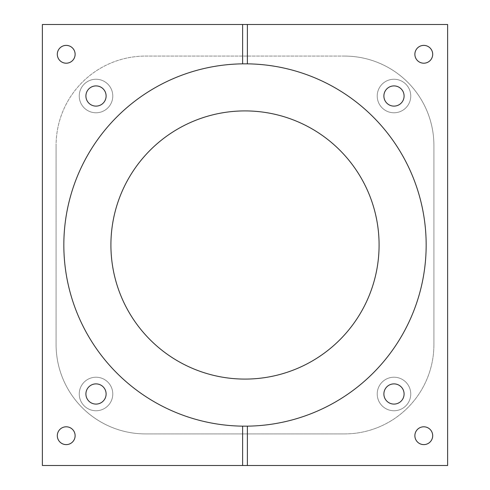 <?xml version="1.0" encoding="UTF-8"?>
<svg xmlns="http://www.w3.org/2000/svg" width="490" height="490" viewBox="0 0 490 490"><rect width="100%" height="100%" fill="white"/><g stroke="black" fill="none" stroke-linecap="round" stroke-linejoin="round"><path stroke-width="0.37" stroke-dasharray="2.45 1.84" d="M414.877 54.298A8.912 8.912 0 0 0 423.783 63.204A8.912 8.912 0 0 0 432.695 54.298A8.912 8.912 0 0 0 423.783 45.386A8.912 8.912 0 0 0 414.877 54.298M57.306 54.298A8.912 8.912 0 0 0 66.217 63.204A8.912 8.912 0 0 0 75.123 54.298A8.912 8.912 0 0 0 66.217 45.386A8.912 8.912 0 0 0 57.306 54.298M57.306 435.702A8.912 8.912 0 0 0 66.217 444.614A8.912 8.912 0 0 0 75.123 435.702A8.912 8.912 0 0 0 66.217 426.796A8.912 8.912 0 0 0 57.306 435.702M414.877 435.702A8.912 8.912 0 0 0 423.783 444.614A8.912 8.912 0 0 0 432.695 435.702A8.912 8.912 0 0 0 423.783 426.796A8.912 8.912 0 0 0 414.877 435.702M112.78 96.016A16.764 16.764 0 0 1 96.016 112.78A16.764 16.764 0 0 1 79.251 96.016A16.764 16.764 0 0 1 96.016 79.251A16.764 16.764 0 0 1 112.78 96.016A16.764 16.764 0 0 1 96.016 112.78A16.764 16.764 0 0 1 79.251 96.016A16.764 16.764 0 0 1 96.016 79.251A16.764 16.764 0 0 1 112.78 96.016M106.116 96.016A10.1 10.1 0 0 1 96.016 106.116A10.1 10.1 0 0 1 85.909 96.016A10.1 10.1 0 0 1 96.016 85.909A10.1 10.1 0 0 1 106.116 96.016M410.749 96.016A16.764 16.764 0 0 1 393.985 112.78A16.764 16.764 0 0 1 377.22 96.016A16.764 16.764 0 0 1 393.985 79.251A16.764 16.764 0 0 1 410.749 96.016A16.764 16.764 0 0 1 393.985 112.78A16.764 16.764 0 0 1 377.22 96.016A16.764 16.764 0 0 1 393.985 79.251A16.764 16.764 0 0 1 410.749 96.016M404.091 96.016A10.1 10.1 0 0 1 393.985 106.116A10.1 10.1 0 0 1 383.884 96.016A10.1 10.1 0 0 1 393.985 85.909A10.1 10.1 0 0 1 404.091 96.016M410.749 393.985A16.764 16.764 0 0 1 393.985 410.749A16.764 16.764 0 0 1 377.22 393.985A16.764 16.764 0 0 1 393.985 377.22A16.764 16.764 0 0 1 410.749 393.985A16.764 16.764 0 0 1 393.985 410.749A16.764 16.764 0 0 1 377.22 393.985A16.764 16.764 0 0 1 393.985 377.22A16.764 16.764 0 0 1 410.749 393.985M404.091 393.985A10.1 10.1 0 0 1 393.985 404.091A10.1 10.1 0 0 1 383.884 393.985A10.1 10.1 0 0 1 393.985 383.884A10.1 10.1 0 0 1 404.091 393.985M112.78 393.985A16.764 16.764 0 0 1 96.016 410.749A16.764 16.764 0 0 1 79.251 393.985A16.764 16.764 0 0 1 96.016 377.22A16.764 16.764 0 0 1 112.78 393.985A16.764 16.764 0 0 1 96.016 410.749A16.764 16.764 0 0 1 79.251 393.985A16.764 16.764 0 0 1 96.016 377.22A16.764 16.764 0 0 1 112.78 393.985M106.116 393.985A10.1 10.1 0 0 1 96.016 404.091A10.1 10.1 0 0 1 85.909 393.985A10.1 10.1 0 0 1 96.016 383.884A10.1 10.1 0 0 1 106.116 393.985M110.912 245A134.089 134.089 0 0 0 245 379.089A134.089 134.089 0 0 0 379.089 245A134.089 134.089 0 0 0 245 110.912A134.089 134.089 0 0 0 110.912 245M242.617 63.847A181.165 181.165 0 0 0 63.835 245A181.165 181.165 0 0 0 242.617 426.153M243.316 426.159A181.165 181.165 0 0 0 245 426.165A181.165 181.165 0 0 0 246.684 426.159M247.383 426.153A181.165 181.165 0 0 0 426.165 245A181.165 181.165 0 0 0 247.383 63.847M447.621 24.5L42.379 24.5L42.379 465.5L447.621 465.5L447.621 24.5M246.684 63.841A181.165 181.165 0 0 0 245 63.835A181.165 181.165 0 0 0 243.316 63.841M344.525 56.087L145.475 56.087A89.394 89.394 0 0 0 56.087 145.475A89.394 89.394 0 0 1 145.475 56.087L344.525 56.087A89.394 89.394 0 0 1 433.913 145.475L433.913 344.525L433.913 145.475A89.394 89.394 0 0 0 344.525 56.087M344.525 433.913L145.475 433.913A89.394 89.394 0 0 1 56.087 344.525L56.087 145.475L56.087 344.525A89.394 89.394 0 0 0 145.475 433.913L344.525 433.913A89.394 89.394 0 0 0 433.913 344.525A89.394 89.394 0 0 1 344.525 433.913"/><path stroke-width="0.73" d="M414.877 54.298A8.912 8.912 0 0 0 423.783 63.204A8.912 8.912 0 0 0 432.695 54.298A8.912 8.912 0 0 0 423.783 45.386A8.912 8.912 0 0 0 414.877 54.298M57.306 54.298A8.912 8.912 0 0 0 66.217 63.204A8.912 8.912 0 0 0 75.123 54.298A8.912 8.912 0 0 0 66.217 45.386A8.912 8.912 0 0 0 57.306 54.298M57.306 435.702A8.912 8.912 0 0 0 66.217 444.614A8.912 8.912 0 0 0 75.123 435.702A8.912 8.912 0 0 0 66.217 426.796A8.912 8.912 0 0 0 57.306 435.702M414.877 435.702A8.912 8.912 0 0 0 423.783 444.614A8.912 8.912 0 0 0 432.695 435.702A8.912 8.912 0 0 0 423.783 426.796A8.912 8.912 0 0 0 414.877 435.702M106.116 96.016A10.1 10.1 0 0 1 96.016 106.116A10.1 10.1 0 0 1 85.909 96.016A10.1 10.1 0 0 1 96.016 85.909A10.1 10.1 0 0 1 106.116 96.016M404.091 96.016A10.1 10.1 0 0 1 393.985 106.116A10.1 10.1 0 0 1 383.884 96.016A10.1 10.1 0 0 1 393.985 85.909A10.1 10.1 0 0 1 404.091 96.016M404.091 393.985A10.1 10.1 0 0 1 393.985 404.091A10.1 10.1 0 0 1 383.884 393.985A10.1 10.1 0 0 1 393.985 383.884A10.1 10.1 0 0 1 404.091 393.985M106.116 393.985A10.1 10.1 0 0 1 96.016 404.091A10.1 10.1 0 0 1 85.909 393.985A10.1 10.1 0 0 1 96.016 383.884A10.1 10.1 0 0 1 106.116 393.985M110.912 245A134.089 134.089 0 0 0 245 379.089A134.089 134.089 0 0 0 379.089 245A134.089 134.089 0 0 0 245 110.912A134.089 134.089 0 0 0 110.912 245M246.684 426.159A181.165 181.165 0 0 0 247.383 426.153A181.165 181.165 0 0 0 426.165 245A181.165 181.165 0 0 0 247.383 63.847A181.165 181.165 0 0 0 246.684 63.841M247.383 465.5L447.621 465.5L447.621 24.5L42.379 24.5L42.379 465.5L247.383 465.5L247.383 426.153L242.617 426.153A181.165 181.165 0 0 0 243.316 426.159M243.316 63.841A181.165 181.165 0 0 0 242.617 63.847A181.165 181.165 0 0 0 63.835 245A181.165 181.165 0 0 0 242.617 426.153L242.617 465.5M247.383 24.5L247.383 63.847L242.617 63.847L242.617 24.5"/></g></svg>
